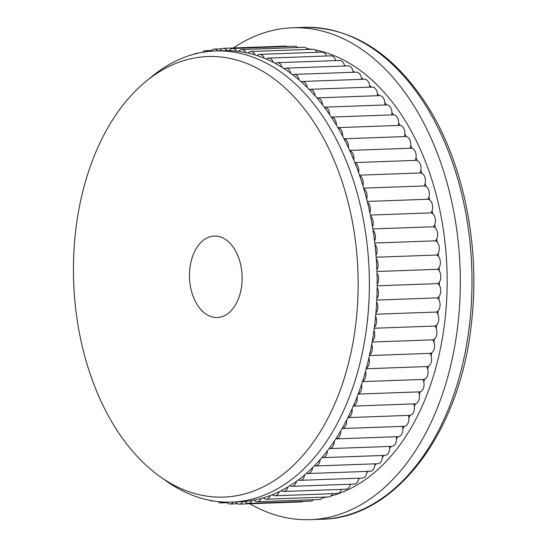 <?xml version="1.0" encoding="UTF-8"?>
<svg xmlns="http://www.w3.org/2000/svg" width="547" height="547" viewBox="0 0 547 547"><rect width="100%" height="100%" fill="white"/><g stroke="black" fill="none" stroke-linecap="round" stroke-linejoin="round"><path stroke-width="0.82" d="M194.288 54.126A7.644 4.93 87.9 0 1 196.421 53.278A7.644 4.93 87.9 0 1 197.317 53.367M356.097 321.315A220.407 142.241 87.9 0 1 160.298 476.786A220.407 142.241 87.9 0 1 75.493 232.29A220.407 142.241 87.9 0 1 146.015 81.339A220.407 142.241 87.9 0 1 297.903 101.051A220.407 142.241 87.9 0 1 356.097 321.315M146.015 81.339L152.114 76.348A225.72 145.673 87.9 0 1 215.429 50.946A225.72 145.673 87.9 0 1 367.263 322.108A225.72 145.673 87.9 0 1 231.723 502.091A225.72 145.673 87.9 0 1 166.739 481.333L160.298 476.786M231.723 502.091L239.504 501.811A225.72 145.673 -92.1 0 0 242.745 501.64A7.644 4.93 87.9 0 1 239.251 504.149A7.644 4.93 87.9 0 1 235.627 501.955M244.906 501.462A225.72 145.673 -92.1 0 0 252.037 500.519A7.644 4.93 87.9 0 1 248.345 503.404A7.644 4.93 87.9 0 1 244.906 501.462A225.72 145.673 87.9 0 1 242.745 501.64M254.177 500.122A225.72 145.673 -92.1 0 0 261.24 498.474A7.644 4.93 87.9 0 1 257.37 501.749A7.644 4.93 87.9 0 1 254.177 500.122A225.72 145.673 87.9 0 1 252.037 500.519M263.36 497.866A225.72 145.673 -92.1 0 0 270.321 495.514A7.644 4.93 87.9 0 1 266.293 499.206A7.644 4.93 87.9 0 1 263.36 497.866A225.72 145.673 87.9 0 1 261.24 498.474M272.406 494.7A225.72 145.673 -92.1 0 0 279.243 491.657A7.644 4.93 87.9 0 1 275.066 495.773A7.644 4.93 87.9 0 1 272.406 494.7A225.72 145.673 87.9 0 1 270.321 495.514M281.288 490.638A225.72 145.673 -92.1 0 0 287.968 486.912A7.644 4.93 87.9 0 1 283.667 491.473A7.644 4.93 87.9 0 1 281.288 490.638A225.72 145.673 87.9 0 1 279.243 491.657M289.958 485.688A225.72 145.673 -92.1 0 0 296.46 481.305A7.644 4.93 87.9 0 1 292.05 486.317A7.644 4.93 87.9 0 1 289.958 485.688A225.72 145.673 87.9 0 1 287.968 486.912M298.395 479.883A225.72 145.673 -92.1 0 0 304.686 474.858A7.644 4.93 87.9 0 1 300.187 480.334A7.644 4.93 87.9 0 1 298.395 479.883A225.72 145.673 87.9 0 1 296.46 481.305M306.552 473.244A225.72 145.673 -92.1 0 0 312.611 467.589A7.644 4.93 87.9 0 1 308.036 473.538A7.644 4.93 87.9 0 1 306.552 473.244A225.72 145.673 87.9 0 1 304.686 474.858M314.402 465.791A225.72 145.673 -92.1 0 0 320.2 459.535A7.644 4.93 87.9 0 1 315.578 465.962A7.644 4.93 87.9 0 1 314.402 465.791A225.72 145.673 87.9 0 1 312.611 467.589M321.909 457.559A225.72 145.673 -92.1 0 0 327.427 450.728A7.644 4.93 87.9 0 1 322.771 457.641A7.644 4.93 87.9 0 1 321.909 457.559A225.72 145.673 87.9 0 1 320.2 459.535M329.048 448.581A225.72 145.673 -92.1 0 0 334.258 441.203A7.644 4.93 87.9 0 1 329.595 448.608A7.644 4.93 87.9 0 1 329.048 448.581A225.72 145.673 87.9 0 1 327.427 450.728M335.776 438.899A225.72 145.673 -92.1 0 0 340.665 431.002A7.644 4.93 87.9 0 1 336.015 438.899A7.644 4.93 87.9 0 1 335.776 438.899A225.72 145.673 87.9 0 1 334.258 441.203M329.595 448.608L391.823 446.359A7.644 4.93 -92.1 0 0 396.486 438.954A225.72 145.673 87.9 0 0 398.004 436.656A7.644 4.93 -92.1 0 0 398.243 436.65A7.644 4.93 -92.1 0 0 402.893 428.752A225.72 145.673 87.9 0 0 404.315 426.298A7.644 4.93 -92.1 0 1 404.233 426.298L342.087 428.547A225.72 145.673 -92.1 0 0 346.62 420.164A7.644 4.93 87.9 0 1 342.087 428.54A225.72 145.673 87.9 0 1 340.665 431.002M347.933 417.566A225.72 145.673 -92.1 0 0 352.104 408.732A7.644 4.93 87.9 0 1 347.933 417.566A225.72 145.673 87.9 0 1 346.62 420.164M353.307 406.004A225.72 145.673 -92.1 0 0 357.095 396.76A7.644 4.93 87.9 0 1 353.307 406.004A225.72 145.673 87.9 0 1 352.104 408.732M358.176 393.908A225.72 145.673 -92.1 0 0 361.567 384.288A7.644 4.93 87.9 0 1 358.176 393.908A225.72 145.673 87.9 0 1 357.095 396.76M362.524 381.334A225.72 145.673 -92.1 0 0 365.499 371.379A7.644 4.93 87.9 0 1 362.524 381.334A225.72 145.673 87.9 0 1 361.567 384.288M366.333 368.329A225.72 145.673 -92.1 0 0 368.883 358.073A7.644 4.93 87.9 0 1 366.333 368.329A225.72 145.673 87.9 0 1 365.499 371.379M369.587 354.941A225.72 145.673 -92.1 0 0 371.707 344.432A7.644 4.93 87.9 0 1 369.587 354.941A225.72 145.673 87.9 0 1 368.883 358.073M372.275 341.232A225.72 145.673 -92.1 0 0 373.95 330.511A7.644 4.93 87.9 0 1 372.275 341.232A225.72 145.673 87.9 0 1 371.707 344.432M219.997 50.782A7.644 4.93 87.9 0 1 223.456 48.327A7.644 4.93 87.9 0 1 227.135 50.611A225.72 145.673 87.9 0 1 229.302 50.645A7.644 4.93 87.9 0 1 232.578 48.485A7.644 4.93 87.9 0 1 236.482 51.124A225.72 145.673 87.9 0 1 238.649 51.377A7.644 4.93 87.9 0 1 241.699 49.551A7.644 4.93 87.9 0 1 245.808 52.567A225.72 145.673 87.9 0 1 247.962 53.032A7.644 4.93 87.9 0 1 250.772 51.507A7.644 4.93 87.9 0 1 255.073 54.926A225.72 145.673 87.9 0 1 257.206 55.603A7.644 4.93 87.9 0 1 259.763 54.365A7.644 4.93 87.9 0 1 264.242 58.194A225.72 145.673 87.9 0 1 266.348 59.083A7.644 4.93 87.9 0 1 268.645 58.098A7.644 4.93 87.9 0 1 273.274 62.365A225.72 145.673 87.9 0 1 275.346 63.459A7.644 4.93 87.9 0 1 277.363 62.693A7.644 4.93 87.9 0 1 282.136 67.411A225.72 145.673 87.9 0 1 284.16 68.703A7.644 4.93 87.9 0 1 285.896 68.143A7.644 4.93 87.9 0 1 290.792 73.312A225.72 145.673 87.9 0 1 292.761 74.802A7.644 4.93 87.9 0 1 294.204 74.406A7.644 4.93 87.9 0 1 299.195 80.047A225.72 145.673 87.9 0 1 301.11 81.729A7.644 4.93 87.9 0 1 302.245 81.476A7.644 4.93 87.9 0 1 307.325 87.588A225.72 145.673 87.9 0 1 309.171 89.455A7.644 4.93 87.9 0 1 310.005 89.311A7.644 4.93 87.9 0 1 315.147 95.91A225.72 145.673 87.9 0 1 316.911 97.947A7.644 4.93 87.9 0 1 317.431 97.886A7.644 4.93 87.9 0 1 322.621 104.969A225.72 145.673 87.9 0 1 324.296 107.171A7.644 4.93 87.9 0 1 324.508 107.157A7.644 4.93 87.9 0 1 329.718 114.733A225.72 145.673 87.9 0 1 331.304 117.092A7.644 4.93 87.9 0 1 336.412 125.16A225.72 145.673 87.9 0 1 337.902 127.67A7.644 4.93 87.9 0 1 342.675 136.21A225.72 145.673 87.9 0 1 344.063 138.849A7.644 4.93 87.9 0 1 348.48 147.827A225.72 145.673 87.9 0 1 349.752 150.603A7.644 4.93 87.9 0 1 353.8 159.984A225.72 145.673 87.9 0 1 354.962 162.869A7.644 4.93 87.9 0 1 358.62 172.606A225.72 145.673 87.9 0 1 359.666 175.601A7.644 4.93 87.9 0 1 362.921 185.665A225.72 145.673 87.9 0 1 363.837 188.742A7.644 4.93 87.9 0 1 366.675 199.087A225.72 145.673 87.9 0 1 367.468 202.246A7.644 4.93 87.9 0 1 369.875 212.831A225.72 145.673 87.9 0 1 370.538 216.058A7.644 4.93 87.9 0 1 372.507 226.834A225.72 145.673 87.9 0 1 373.033 230.116A7.644 4.93 87.9 0 1 374.558 241.042A225.72 145.673 87.9 0 1 374.948 244.359A7.644 4.93 87.9 0 1 376.021 255.394A225.72 145.673 87.9 0 1 376.274 258.738A7.644 4.93 87.9 0 1 376.89 269.835A225.72 145.673 87.9 0 1 377.006 273.185A7.644 4.93 87.9 0 1 377.163 284.296A225.72 145.673 87.9 0 1 377.136 287.647A7.644 4.93 87.9 0 1 376.835 298.73A225.72 145.673 87.9 0 1 376.671 302.06A7.644 4.93 87.9 0 1 375.905 313.069A225.72 145.673 87.9 0 1 375.604 316.371A225.72 145.673 87.9 0 1 375.037 321.827A225.72 145.673 87.9 0 1 374.387 327.25A225.72 145.673 87.9 0 1 373.95 330.511M315.099 49.893A225.72 145.673 87.9 0 1 445.053 319.298A225.72 145.673 87.9 0 1 330.655 496.102M326.962 497.011A225.72 145.673 87.9 0 1 322.47 497.914M436.615 325.007A225.72 145.673 87.9 0 1 436.178 328.268A7.644 4.93 -92.1 0 0 434.817 326.053A7.644 4.93 -92.1 0 0 436.615 325.007A7.644 4.93 -92.1 0 0 437.839 314.122A7.644 4.93 -92.1 0 0 436.383 312.043A7.644 4.93 -92.1 0 0 438.14 310.819A225.72 145.673 87.9 0 1 437.839 314.122M434.509 338.983A225.72 145.673 87.9 0 1 433.935 342.19A7.644 4.93 -92.1 0 0 432.663 339.844A7.644 4.93 -92.1 0 0 434.509 338.983A7.644 4.93 -92.1 0 0 436.178 328.268M431.822 352.692A225.72 145.673 87.9 0 1 431.118 355.823A7.644 4.93 -92.1 0 0 429.942 353.369A7.644 4.93 -92.1 0 0 431.822 352.692A7.644 4.93 -92.1 0 0 433.935 342.19M426.66 366.565A7.644 4.93 -92.1 0 0 426.947 366.565A7.644 4.93 -92.1 0 0 428.568 366.08A225.72 145.673 87.9 0 1 427.733 369.129A7.644 4.93 -92.1 0 0 426.667 366.579M362.435 381.621L423.44 379.42A7.644 4.93 -92.1 0 0 424.759 379.085A225.72 145.673 87.9 0 1 423.795 382.045A7.644 4.93 -92.1 0 0 422.858 379.44M358.114 394.079L419.392 391.864A7.644 4.93 -92.1 0 0 420.411 391.666A225.72 145.673 87.9 0 1 419.323 394.51A7.644 4.93 -92.1 0 0 418.53 391.898M353.273 406.086L414.831 403.864A7.644 4.93 -92.1 0 0 415.535 403.754A225.72 145.673 87.9 0 1 414.339 406.483A7.644 4.93 -92.1 0 0 413.689 403.905M347.919 417.587L409.771 415.358A7.644 4.93 -92.1 0 0 410.168 415.317A225.72 145.673 87.9 0 1 408.855 417.915A7.644 4.93 -92.1 0 0 408.356 415.405M391.242 446.379A225.72 145.673 87.9 0 1 389.655 448.478A7.644 4.93 -92.1 0 0 389.56 446.441M384.035 455.432A225.72 145.673 87.9 0 1 382.435 457.285A7.644 4.93 -92.1 0 0 382.442 455.487M376.411 463.767A225.72 145.673 87.9 0 1 374.845 465.34A7.644 4.93 -92.1 0 0 374.934 463.822M368.37 471.357A225.72 145.673 87.9 0 1 366.921 472.608A7.644 4.93 -92.1 0 0 367.058 471.405M359.905 478.174A225.72 145.673 87.9 0 1 358.695 479.056A7.644 4.93 -92.1 0 0 358.839 478.215M350.989 484.191A225.72 145.673 87.9 0 1 350.203 484.669A7.644 4.93 -92.1 0 0 350.312 484.211M233.46 47.972A246.102 158.828 87.9 0 1 292.481 27.774A246.102 158.828 87.9 0 1 458.024 323.414A246.102 158.828 87.9 0 1 310.252 519.65A246.102 158.828 87.9 0 1 249.924 503.766M189.85 268.57A40.765 26.304 87.9 0 1 214.328 236.065A40.765 26.304 87.9 0 1 241.747 285.035A40.765 26.304 87.9 0 1 217.268 317.54A40.765 26.304 87.9 0 1 189.85 268.57M402.893 428.752A7.644 4.93 -92.1 0 0 402.537 426.359M396.486 438.954A7.644 4.93 -92.1 0 0 396.267 436.718M335.653 60.587A7.644 4.93 -92.1 0 0 335.509 60.115A225.72 145.673 87.9 0 1 336.371 60.567M344.583 66.023A7.644 4.93 -92.1 0 0 344.371 65.161A225.72 145.673 87.9 0 1 345.663 65.982M353.246 72.279A7.644 4.93 -92.1 0 0 353.02 71.062A225.72 145.673 87.9 0 1 354.572 72.225M361.622 79.329A7.644 4.93 -92.1 0 0 361.43 77.797A225.72 145.673 87.9 0 1 363.112 79.274M369.697 87.158A7.644 4.93 -92.1 0 0 369.56 85.346A225.72 145.673 87.9 0 1 371.297 87.096M377.423 95.718A7.644 4.93 -92.1 0 0 377.375 93.66A225.72 145.673 87.9 0 1 379.105 95.657M384.787 104.976A7.644 4.93 -92.1 0 0 384.849 102.72A225.72 145.673 87.9 0 1 386.524 104.915A7.644 4.93 -92.1 0 1 386.743 104.908L324.508 107.157M391.761 114.904A7.644 4.93 -92.1 0 0 391.946 112.484A225.72 145.673 87.9 0 1 393.539 114.843A7.644 4.93 -92.1 0 0 393.43 114.843L331.304 117.092A225.72 145.673 -92.1 0 1 336.412 125.16M398.312 125.454A7.644 4.93 -92.1 0 0 398.64 122.911A225.72 145.673 87.9 0 1 400.131 125.42A7.644 4.93 -92.1 0 0 399.713 125.407L337.882 127.642M404.431 136.586A7.644 4.93 -92.1 0 0 404.903 133.96A225.72 145.673 87.9 0 1 406.291 136.606A7.644 4.93 -92.1 0 0 405.553 136.545L344.015 138.767M410.093 148.251A7.644 4.93 -92.1 0 0 410.708 145.584A225.72 145.673 87.9 0 1 411.987 148.353A7.644 4.93 -92.1 0 0 410.934 148.216L349.677 150.432M415.276 160.394A7.644 4.93 -92.1 0 0 416.035 157.734A225.72 145.673 87.9 0 1 417.197 160.62A7.644 4.93 -92.1 0 0 415.829 160.374L354.846 162.575M419.966 172.975A7.644 4.93 -92.1 0 0 420.855 170.363A225.72 145.673 87.9 0 1 421.894 173.351A7.644 4.93 -92.1 0 0 420.226 172.968L359.516 175.163M425.149 183.416A225.72 145.673 87.9 0 1 426.072 186.5A7.644 4.93 -92.1 0 0 424.144 185.946A7.644 4.93 -92.1 0 0 425.149 183.416A7.644 4.93 -92.1 0 0 421.894 173.351M428.91 196.845A225.72 145.673 87.9 0 1 429.703 200.004A7.644 4.93 -92.1 0 0 427.795 199.258A7.644 4.93 -92.1 0 0 428.91 196.845A7.644 4.93 -92.1 0 0 426.072 186.5M432.109 210.588A225.72 145.673 87.9 0 1 432.773 213.809A7.644 4.93 -92.1 0 0 430.899 212.886A7.644 4.93 -92.1 0 0 432.109 210.588A7.644 4.93 -92.1 0 0 429.703 200.004M434.742 224.591A225.72 145.673 87.9 0 1 435.268 227.867A7.644 4.93 -92.1 0 0 433.436 226.759A7.644 4.93 -92.1 0 0 434.742 224.591A7.644 4.93 -92.1 0 0 432.773 213.809M436.793 238.8A225.72 145.673 87.9 0 1 437.183 242.116A7.644 4.93 -92.1 0 0 435.398 240.824A7.644 4.93 -92.1 0 0 436.793 238.8A7.644 4.93 -92.1 0 0 435.268 227.867M438.256 253.145A225.72 145.673 87.9 0 1 438.509 256.488A7.644 4.93 -92.1 0 0 436.773 255.032A7.644 4.93 -92.1 0 0 438.256 253.145A7.644 4.93 -92.1 0 0 437.183 242.116M439.125 267.586A225.72 145.673 87.9 0 1 439.241 270.936A7.644 4.93 -92.1 0 0 437.566 269.315A7.644 4.93 -92.1 0 0 439.125 267.586A7.644 4.93 -92.1 0 0 438.509 256.488M439.391 282.047A225.72 145.673 87.9 0 1 439.371 285.397A7.644 4.93 -92.1 0 0 437.764 283.62A7.644 4.93 -92.1 0 0 439.391 282.047A7.644 4.93 -92.1 0 0 439.241 270.936M439.063 296.481A225.72 145.673 87.9 0 1 438.906 299.811A7.644 4.93 -92.1 0 0 437.368 297.876A7.644 4.93 -92.1 0 0 439.063 296.481A7.644 4.93 -92.1 0 0 439.371 285.397M434.817 326.053L374.257 328.241M375.803 314.231L436.383 312.043M375.604 316.371A7.644 4.93 87.9 0 1 374.387 327.25M306.86 48.635A225.72 145.673 87.9 0 1 311.811 49.305M375.905 313.069A225.72 145.673 -92.1 0 0 376.671 302.06M376.835 298.73A225.72 145.673 -92.1 0 0 377.136 287.647M377.163 284.296A225.72 145.673 -92.1 0 0 377.006 273.185M376.89 269.835A225.72 145.673 -92.1 0 0 376.274 258.738M376.021 255.394A225.72 145.673 -92.1 0 0 374.948 244.359M374.558 241.042A225.72 145.673 -92.1 0 0 373.033 230.116M372.507 226.834A225.72 145.673 -92.1 0 0 370.538 216.058M369.875 212.831A225.72 145.673 -92.1 0 0 367.468 202.246M366.675 199.087A225.72 145.673 -92.1 0 0 363.837 188.742M362.921 185.665A225.72 145.673 -92.1 0 0 359.666 175.601M358.62 172.606A225.72 145.673 -92.1 0 0 354.962 162.869M353.8 159.984A225.72 145.673 -92.1 0 0 349.752 150.603M348.48 147.827A225.72 145.673 -92.1 0 0 344.063 138.849M342.675 136.21A225.72 145.673 -92.1 0 0 337.902 127.67M329.718 114.733A225.72 145.673 -92.1 0 0 324.296 107.171M322.621 104.969A225.72 145.673 -92.1 0 0 316.911 97.947M315.147 95.91A225.72 145.673 -92.1 0 0 309.171 89.455M307.325 87.588A225.72 145.673 -92.1 0 0 301.11 81.729M299.195 80.047A225.72 145.673 -92.1 0 0 292.761 74.802M290.792 73.312A225.72 145.673 -92.1 0 0 284.16 68.703M282.136 67.411A225.72 145.673 -92.1 0 0 275.346 63.459M273.274 62.365A225.72 145.673 -92.1 0 0 266.348 59.083M264.242 58.194A225.72 145.673 -92.1 0 0 257.206 55.603M255.073 54.926A225.72 145.673 -92.1 0 0 247.962 53.032M245.808 52.567A225.72 145.673 -92.1 0 0 238.649 51.377M236.482 51.124A225.72 145.673 -92.1 0 0 229.302 50.645M227.135 50.611A225.72 145.673 -92.1 0 0 223.203 50.666L215.429 50.946M432.663 339.844L372.138 342.032M211.108 51.206A7.644 4.93 87.9 0 1 214.362 49.08A7.644 4.93 87.9 0 1 217.692 50.871M202.472 52.321A7.644 4.93 87.9 0 1 205.337 50.727A7.644 4.93 87.9 0 1 207.696 51.548M212.687 500.854A7.644 4.93 87.9 0 1 211.935 500.97A7.644 4.93 87.9 0 1 209.843 500.341M223.224 502.016A7.644 4.93 87.9 0 1 221.009 502.932A7.644 4.93 87.9 0 1 218.082 501.599M233.275 502.037A7.644 4.93 87.9 0 1 230.13 503.992A7.644 4.93 87.9 0 1 226.752 502.139M287.435 46.509A7.644 4.93 -92.1 0 0 285.691 46.085L223.456 48.327M297.698 47.527A7.644 4.93 -92.1 0 0 294.812 46.242L232.578 48.485M307.53 49.462A7.644 4.93 -92.1 0 0 303.934 47.302L241.699 49.551M317.123 52.293A7.644 4.93 -92.1 0 0 313.007 49.264L250.772 51.507M326.477 55.951A7.644 4.93 -92.1 0 0 321.998 52.115L259.763 54.365M335.509 60.115A7.644 4.93 -92.1 0 0 330.873 55.849L268.645 58.098M344.371 65.161A7.644 4.93 -92.1 0 0 339.598 60.45L277.363 62.693M353.02 71.062A7.644 4.93 -92.1 0 0 348.124 65.893L285.896 68.143M361.43 77.797A7.644 4.93 -92.1 0 0 356.432 72.163L294.204 74.406M369.56 85.346A7.644 4.93 -92.1 0 0 364.48 79.226L302.245 81.476M377.375 93.66A7.644 4.93 -92.1 0 0 372.233 87.062L310.005 89.311M384.849 102.72A7.644 4.93 -92.1 0 0 379.666 95.636L317.431 97.886M391.946 112.484A7.644 4.93 -92.1 0 0 386.743 104.908M398.64 122.911A7.644 4.93 -92.1 0 0 393.539 114.843M404.903 133.96A7.644 4.93 -92.1 0 0 400.131 125.42M410.708 145.584A7.644 4.93 -92.1 0 0 406.291 136.606M416.035 157.734A7.644 4.93 -92.1 0 0 411.987 148.353M420.855 170.363A7.644 4.93 -92.1 0 0 417.197 160.62M438.14 310.819A7.644 4.93 -92.1 0 0 438.906 299.811M428.568 366.08A7.644 4.93 -92.1 0 0 431.118 355.823M424.759 379.085A7.644 4.93 -92.1 0 0 427.733 369.129M420.411 391.666A7.644 4.93 -92.1 0 0 423.795 382.045M415.535 403.754A7.644 4.93 -92.1 0 0 419.323 394.51M410.168 415.317A7.644 4.93 -92.1 0 0 414.339 406.483M404.315 426.298A7.644 4.93 -92.1 0 0 408.855 417.915M322.771 457.641L385.006 455.398A7.644 4.93 -92.1 0 0 389.655 448.478M315.578 465.962L377.813 463.719A7.644 4.93 -92.1 0 0 382.435 457.285M308.036 473.538L370.271 471.288A7.644 4.93 -92.1 0 0 374.845 465.34M300.187 480.334L362.415 478.085A7.644 4.93 -92.1 0 0 366.921 472.608M292.05 486.317L354.278 484.068A7.644 4.93 -92.1 0 0 358.695 479.056M283.667 491.473L345.895 489.223A7.644 4.93 -92.1 0 0 350.203 484.669M275.066 495.773L337.301 493.524A7.644 4.93 -92.1 0 0 341.478 489.408M266.293 499.206L328.521 496.956A7.644 4.93 -92.1 0 0 332.378 493.702M257.37 501.749L319.605 499.5A7.644 4.93 -92.1 0 0 322.997 497.155M248.345 503.404L310.58 501.155A7.644 4.93 -92.1 0 0 313.308 499.732M239.251 504.149L301.486 501.9A7.644 4.93 -92.1 0 0 303.086 501.421M437.368 297.876L376.774 300.071M429.942 353.369L369.457 355.557M424.144 185.946L363.659 188.127M427.795 199.258L367.269 201.446M430.899 212.886L370.34 215.074M433.436 226.759L372.849 228.947M435.398 240.824L374.798 243.018M436.773 255.032L376.165 257.22M437.566 269.315L376.951 271.503M437.764 283.62L377.156 285.808M321.916 519.226A246.102 158.828 -92.1 0 0 469.695 322.99A246.102 158.828 -92.1 0 0 304.153 27.35C352.87 27.165 394.23 53.763 428.233 107.157C463.808 164.032 480.362 246.67 471.514 322.532C460.547 431.597 395.891 518.269 321.916 519.226L310.252 519.65M197.98 53.216L196.421 53.278M292.481 27.774L304.153 27.35M426.947 366.565L366.216 368.76M398.243 436.65L336.015 438.899M237.507 503.725L230.13 503.992M227.244 502.707L221.009 502.932M213.132 500.929L211.935 500.97M211.634 50.502L205.337 50.727M221.856 48.806L214.362 49.08"/></g></svg>
